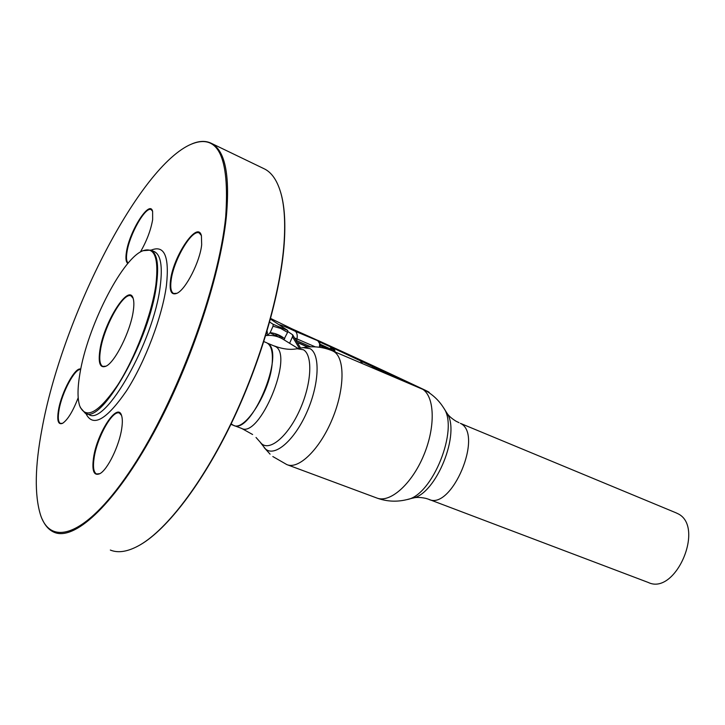 <?xml version="1.0" encoding="UTF-8"?>
<svg xmlns="http://www.w3.org/2000/svg" width="725" height="725" viewBox="0 0 725 725"><rect width="100%" height="100%" fill="white"/><g stroke="black" fill="none" stroke-linecap="round" stroke-linejoin="round"><path stroke-width="1.09" d="M267.462 343.197L275.418 346.505C294.241 355.359 259.45 438.96 241.416 428.339L233.368 425.294C251.167 435.843 286.049 351.96 267.462 343.197M675.872 512.756L677.522 513.536C705.498 526.069 675.682 595.977 648.195 582.438L429.037 499.416M231.619 424.188L233.368 425.294C244.887 432.299 270.923 390.53 272.274 361.938C272.917 351.308 271.014 344.901 266.573 342.726L263.837 341.593M280.593 337.904L269.936 332.875M267.434 332.44L266.682 332.358M283.656 339.599L282.859 339.11C277.648 336.074 271.929 334.896 265.703 335.575M121.492 415.334L119.498 413.132C112.801 409.308 97.05 437.311 94.132 457.801C92.773 466.945 93.57 472.338 96.534 473.987L99.869 473.661M93.525 457.856C96.96 433.006 117.812 401.215 121.628 415.724C122.507 418.597 122.561 422.757 121.773 428.212C119.489 445.34 107.527 469.972 99.751 473.724C93.851 476.126 91.767 470.842 93.525 457.856M152.585 211.274L151.181 209.634C145.498 206.081 129.367 234.71 126.948 252.273C126.05 258.109 126.476 261.698 128.207 263.039M127.899 263.402C125.951 262.214 125.452 258.526 126.395 252.336C129.204 231.511 149.74 198.994 152.622 211.365L152.649 219.648C150.791 230.278 146.704 241.053 140.387 251.983M80.656 369.569C75.028 368.001 61.897 392.678 59.033 409.924C57.71 417.654 58.172 422.158 60.438 423.436L62.64 423.291M78.191 397.735C72.926 411.347 67.715 419.875 62.549 423.337C58.136 425.058 56.786 420.609 58.498 409.978C61.462 392.08 75.255 366.56 80.747 369.116M280.638 192.297L281.4 195.007C284.644 207.531 285.577 223.762 284.2 243.727C280.684 292.954 260.538 362.736 231.538 423.028C202.493 483.33 167.457 528.815 140.849 544.466L140.251 544.81M110.336 550.058C118.438 553.402 128.443 551.634 140.351 544.756C167.004 529.087 202.112 483.484 231.239 423.028C260.311 362.572 280.512 292.619 284.037 243.274C285.423 223.273 284.49 206.997 281.237 194.454C277.575 180.833 271.748 172.215 263.755 168.581L211.247 143.278M192.043 143.84C199.076 140.904 205.284 140.623 210.658 142.997C224.94 149.54 230.169 174.172 226.336 216.92C220.11 277.72 188.6 370.856 150.347 438.942C112.058 507.219 73.733 541.031 54.103 532.259C49.082 530.093 45.131 525.752 42.258 519.254M41.968 429.064C34.927 466.275 34.428 494.822 40.455 514.714C51.103 548.163 87.997 535.268 132.575 467.181C177.127 399.511 218.687 287.109 225.674 217.002C229.888 155.721 217.69 131.778 189.089 145.154C136.164 171.064 61.507 321.012 41.968 429.064M170.466 280.729C173.039 256.369 197.744 219.802 201.414 235.725L201.677 244.697C200.028 261.562 185.799 289.447 177.027 293.263C171.481 295.528 169.297 291.341 170.466 280.729M201.36 235.543L199.257 233.006C191.962 228.629 173.284 260.556 171.091 280.657C170.194 287.834 171.046 292.112 173.628 293.48L176.954 293.299M133.11 298.274L131.089 295.954C123.558 291.486 103.92 326.54 100.494 349.967C99.035 359.283 99.787 364.766 102.751 366.406L106.013 366.188C100.05 368.545 98.011 363.162 99.914 350.021C103.892 322.145 129.159 282.388 133.21 298.6C134.052 301.437 134.071 305.587 133.264 311.052C130.6 330.962 115.076 362.219 106.04 366.17M79.958 373.348C77.512 387.558 77.394 398.333 79.614 405.665C85.659 419.902 98.292 413.132 117.513 385.337C135.194 357.96 151.815 314.269 155.911 284.581C159.011 256.913 154.28 245.802 141.719 251.249C120.649 260.973 87.335 327.8 79.958 373.348M142.879 250.714L150.8 250.098C157.153 253.252 159.065 264.725 156.537 284.508C150.057 339.536 101.382 425.358 85.197 413.214L80.312 407.504M306.566 347.121L306.322 346.468L298.455 342.979M272.147 320.187L270.461 319.109M267.081 330.981L267.298 334.216L268.105 334.696L270.18 332.63L273.017 326.214L273.162 324.292L269.646 322.045M289.601 343.26L292.474 336.799L292.692 334.823L287.852 331.542M429.717 393.158L428.774 391.989L425.149 390.177C378.323 367.992 333.926 347.538 291.958 328.824L270.633 318.447M361.195 361.231L372.451 366.524L372.351 367.711M360.126 360.325L373.176 366.152L376.819 369.605M360.08 360.307L359.763 359.827M361.34 361.476L359.899 360.126M362.029 363.225L359.799 360.071M362.083 362.672L360.968 361.077L334.017 348.471L335.104 351.96M375.568 369.079L376.565 368.971M374.907 368.798L373.719 367.774L374.907 367.294M373.719 367.774L373.176 366.152M362.056 363.361L361.757 362.31M334.27 351.607L335.041 351.616M327.637 349.078L320.287 345.762L319.888 347.32M319.933 344.665L319.924 344.13L330.827 349.124L332.875 350.837L320.078 344.937L320.069 345.608M319.743 343.777L317.505 340.233L331.461 346.632L334.017 348.471L332.793 348.97L331.814 348.154L333.038 347.665M319.725 343.704L319.453 342.689M317.858 340.75L295.32 331.307C287.562 327.618 282.079 325.38 278.88 324.61M317.894 340.75L317.505 340.233M318.964 341.683L331.062 347.121L332.05 348.634L330.827 349.124L330.546 346.767L318.456 341.239M331.461 346.632L331.062 347.121L330.401 346.088M318.266 341.076L318.103 340.469M332.05 348.634L333.364 349.731L334.678 349.332M332.875 350.837L333.853 350.664L332.793 348.97M333.853 350.664L334.977 350.755M399.285 379.112L375.894 368.119L374.707 368.599M402.067 380.281L401.514 379.809M401.242 379.574L414.981 385.745M401.741 379.51L401.877 380.09M360.796 360.896L372.478 366.406L372.351 365.726M360.47 360.615L360.316 360.053M295.555 338.285L315.248 346.858M273.162 324.292L287.762 330.482L287.58 332.367L283.819 339.699M270.18 332.63C275.672 333.301 280.53 335.34 284.744 338.747M282.143 338.693L282.27 337.406L279.279 335.258M275.473 333.745L282.27 337.406M276.805 335.421L275.273 333.69M297.304 340.922L310.753 346.813M308.043 346.976L298.319 342.726L308.043 346.976M319.48 347.266L319.643 343.315M320.015 345.327L319.761 344.52M319.924 345.916L319.734 345.136M274.322 345.943L274.521 346.024C282.868 349.142 290.362 350.048 297.005 348.743L303.422 349.758C313.019 355.187 311.678 383.561 299.914 409.67C288.296 435.879 270.062 451.494 261.589 443.727L256.034 437.465M297.223 348.698L303.222 347.619L310.137 348.689C320.513 354.452 319.208 384.812 306.621 412.743C294.169 440.773 274.576 457.348 265.477 448.947L260.357 442.449M332.322 350.782L333.636 351.435C345.091 357.633 344.928 388.772 332.313 418.996C319.852 449.292 298.627 469.882 286.828 464.589L272.817 456.532M420.355 388.02L421.823 388.736C434.61 395.46 435.97 426.11 423.763 455.218C411.718 484.4 389.633 503.648 376.483 497.885L287.526 464.843M446.464 412.362L446.718 412.77C461.163 432.39 436.124 494.631 412.371 498.184C415.833 497.105 420.355 497.178 425.938 498.401L428.52 499.217C451.467 511.397 483.992 434.13 460.393 423.346L676.171 512.883M459.007 422.666L456.088 421.243C451.512 418.443 448.394 415.615 446.718 412.77L443.736 408.03C459.161 428.919 432.236 495.855 406.906 499.607C396.883 502.081 386.996 501.6 377.245 498.175M443.464 407.595L443.736 408.03C439.024 400.517 432.798 394.608 425.058 390.295L332.558 350.882C323.16 346.967 313.454 345.87 303.458 347.583M267.326 335.43L265.785 335.312M85.885 413.477C92.746 427.687 106.285 420.147 126.512 390.847C145.118 362.002 162.346 316.381 166.451 285.369C169.514 256.315 164.376 244.588 151.036 250.197M85.94 413.486L88.84 414.537C105.179 426.717 153.899 341.067 160.243 286.067C162.717 266.292 160.76 254.81 154.362 251.629L154.198 251.566M291.958 328.824L295.32 331.307C297.042 332.766 297.603 335.303 296.996 338.919L296.77 340.052M287.58 332.367L280.702 328.443L273.017 326.214M279.651 337.197L280.077 336.228M299.362 348.317L292.474 336.799M252.608 434.511L241.833 428.502M264.136 447.57L270.09 454.167M412.371 498.184L407.559 499.434M282.859 339.11L298.156 348.535M140.849 544.466L140.351 544.756M233.368 425.294L230.903 424.361M154.362 251.629L150.8 250.098M281.4 195.007L281.237 194.454M287.762 330.482L271.159 319.544M318.891 341.62L319.979 343.704M402.139 380.317L401.387 379.673M300.621 348.091L292.692 334.823M320.097 345.082L319.87 347.32"/></g></svg>

